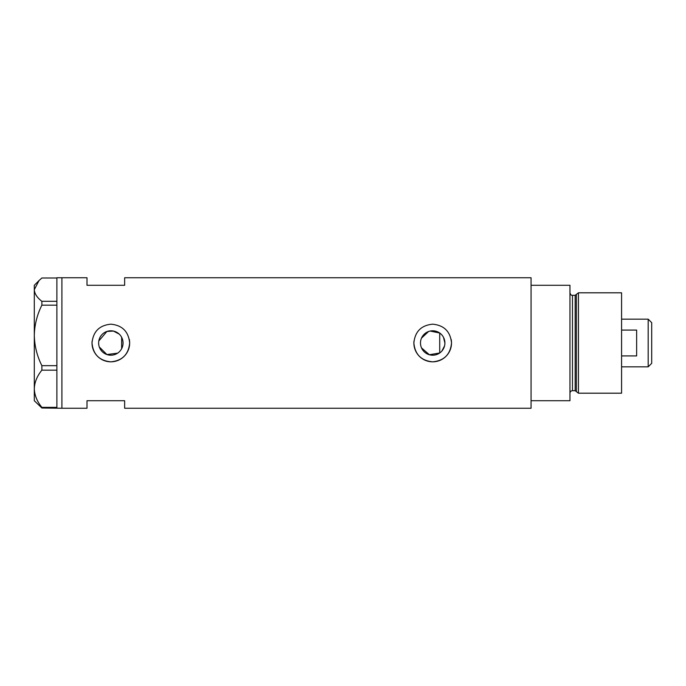 <?xml version="1.0" encoding="UTF-8"?>
<svg xmlns="http://www.w3.org/2000/svg" width="686" height="686" viewBox="0 0 686 686"><rect width="100%" height="100%" fill="white"/><g stroke="black" fill="none" stroke-linecap="round" stroke-linejoin="round"><path stroke-width="1.03" d="M430.173 331.055L439.717 333.019L439.717 352.981L429.367 354.748L421.496 347.871M420.938 346.31L420.595 344.672M122.691 345.941L122.245 347.365M441.878 351.043L444.554 345.898M444.897 343A12.211 12.211 0 0 0 432.695 330.789A12.211 12.211 0 0 0 420.484 343A12.211 12.211 0 0 0 432.695 355.211A12.211 12.211 0 0 0 444.897 343L443.525 337.366M98.63 343A12.211 12.211 0 0 0 110.84 355.211A12.211 12.211 0 0 0 123.051 343A12.211 12.211 0 0 0 110.84 330.789A12.211 12.211 0 0 0 98.63 343L98.801 345.032M99.307 346.996L106.913 354.559L117.615 353.161M92.113 341.148A18.822 18.822 0 0 0 92.018 343C93.124 354.439 99.401 360.716 110.84 361.822C122.271 360.725 128.548 354.448 129.663 343C128.548 331.561 122.279 325.284 110.849 324.178C99.401 325.284 93.124 331.561 92.018 343A18.822 18.822 0 0 0 110.84 361.822A18.822 18.822 0 0 0 129.302 339.313M413.958 341.148A18.822 18.822 0 0 0 413.872 343C414.979 354.439 421.255 360.716 432.686 361.822C444.125 360.725 450.393 354.448 451.517 343C450.402 331.561 444.125 325.284 432.703 324.178C421.255 325.284 414.979 331.561 413.872 343A18.822 18.822 0 0 0 432.695 361.822A18.822 18.822 0 0 0 451.148 339.313M41.872 301.308L56.887 301.308L56.887 277.753L87.002 277.753L87.002 285.282L124.646 285.282L124.646 277.753L531.067 277.753L531.067 400.718L569.963 400.718L569.963 285.282L531.067 285.282L531.067 408.247L124.646 408.247L124.646 400.718L87.002 400.718L87.002 408.247L61.903 408.247L61.903 277.753L61.903 408.247L41.872 407.999L41.872 407.355C37.104 401.542 34.583 395.342 34.3 388.756C34.549 382.274 37.07 376.074 41.872 370.166L41.872 365.664C37.104 356.197 34.583 346.113 34.3 335.411C34.549 324.864 37.07 314.78 41.872 305.167L41.872 301.308C37.078 297.613 34.557 293.728 34.3 289.655L39.033 280.548L41.872 278.002L56.887 278.002M119.193 334.099L113.447 331.072L106.922 331.441L98.801 340.976M122.245 338.635L122.691 340.05M421.496 338.121L428.57 331.51M56.887 301.308L56.887 305.167L41.872 305.167M41.872 365.664L56.887 365.664L56.887 305.167M56.887 365.664L56.887 370.166L41.872 370.166M41.872 407.355L56.887 407.355L56.887 370.166M56.887 407.355L56.887 407.999M39.033 280.548L34.3 285.282L34.3 400.718L41.872 407.999M121.636 337.289L121.636 348.711M575.16 390.686L572.476 390.686L572.476 295.314L575.16 295.314L575.16 390.686L576.369 391.612L576.369 294.388L578.427 292.811L578.427 393.189L621.585 393.189L621.585 292.811L578.427 292.811M648.184 319.161L651.7 322.669L651.7 363.331L648.184 366.839L648.184 319.161L621.585 319.161M621.585 355.923L636.642 355.923L636.642 330.077L621.585 330.077M572.476 390.686C570.949 390.831 570.109 391.663 569.963 393.189M572.476 295.314C571.464 295.623 570.632 294.791 569.963 292.811M575.16 295.314L576.369 294.388M576.369 391.612L578.427 393.189M648.184 366.839L621.585 366.839"/></g></svg>
